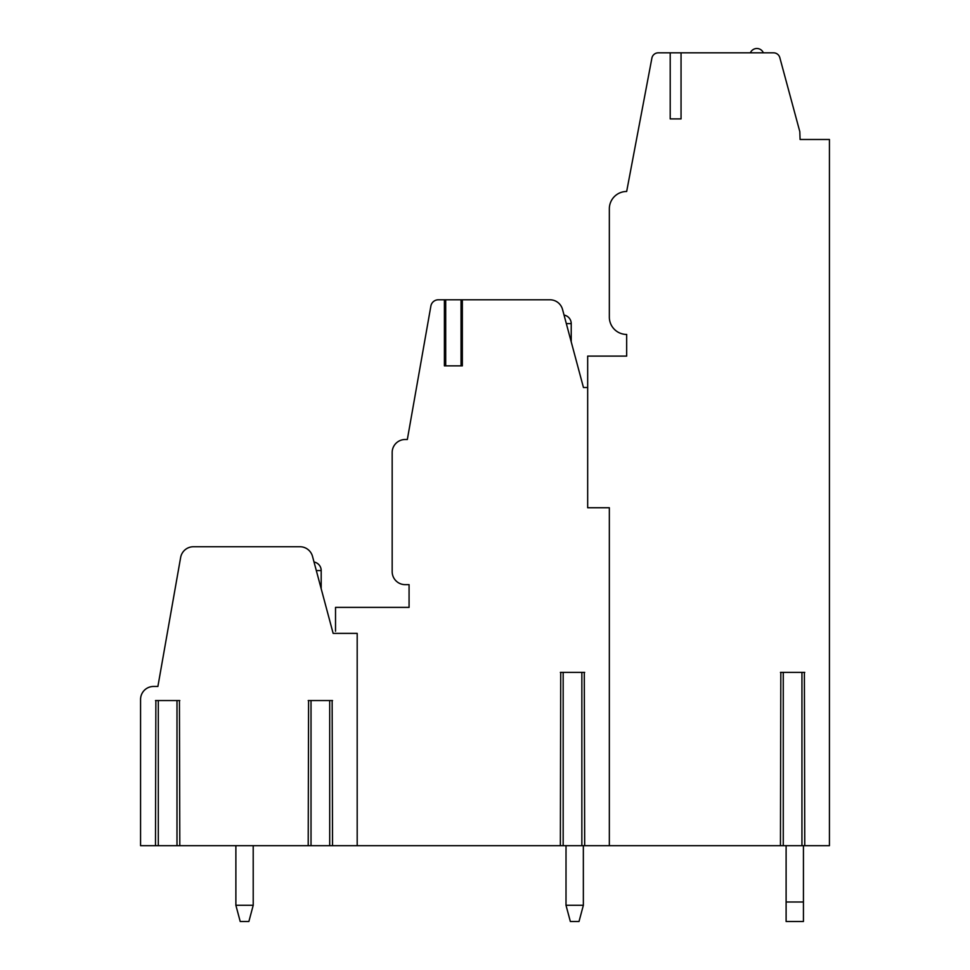 <?xml version="1.0" encoding="UTF-8"?>
<svg xmlns="http://www.w3.org/2000/svg" width="970" height="970" viewBox="0 0 970 970"><rect width="100%" height="100%" fill="white"/><g stroke="black" fill="none" stroke-linecap="round" stroke-linejoin="round"><path stroke-width="1.45" d="M584.292 845.682L609.342 845.682L609.342 507.746L587.674 507.746L587.674 356.111L626.668 356.111L626.668 334.444A17.327 17.327 0 0 1 609.342 317.117L609.342 208.805A17.327 17.327 0 0 1 626.668 191.478L651.888 58.127A6.499 6.499 0 0 1 658.266 52.829L670.209 52.829L670.209 118.898L681.049 118.898L670.209 118.898M804.385 845.682L829.435 845.682L829.435 139.486L800.08 139.486L799.813 131.653L779.819 57.642A6.499 6.499 0 0 0 773.551 52.829L681.049 52.829L681.049 118.898M609.342 507.746L609.342 845.682L780.826 845.682M583.455 387.515L587.674 387.515L583.455 387.515L562.527 309.418A12.998 12.998 0 0 0 549.978 299.791L462.338 299.791L462.338 365.86L444.405 365.86L444.405 299.791L438.343 299.791A7.578 7.578 0 0 0 430.874 306.047L407.339 439.507L405.169 439.507A12.998 12.998 0 0 0 392.171 452.505L392.171 571.645A12.998 12.998 0 0 0 405.169 584.643L409.073 584.643L409.073 607.39L335.523 607.39L335.523 631.227M332.14 845.682L560.733 845.682M357.19 845.682L357.19 633.386L333.146 633.386L312.51 556.368A12.998 12.998 0 0 0 299.96 546.74L193.442 546.74A12.998 12.998 0 0 0 180.638 557.483L157.892 686.457L153.563 686.457A12.998 12.998 0 0 0 140.565 699.455L140.565 845.682L155.867 845.682M179.426 845.682L155.491 845.682L155.867 700.546M179.426 700.546L179.802 845.682L308.581 845.682M332.14 700.546L332.528 845.682L308.205 845.682L308.581 700.546M584.292 672.38L584.68 845.682L560.357 845.682L560.733 672.38M804.385 672.38L804.76 845.682L780.45 845.682L780.826 672.38M566.019 845.682L566.007 905.289L570.348 921.5L566.007 905.289L570.348 921.5L566.007 905.289L570.348 921.5L566.007 905.289L570.348 921.5L566.007 905.289L570.348 921.5L566.007 905.289L570.348 921.5L566.007 905.289L570.348 921.5L566.007 905.289L570.348 921.5L566.007 905.289L583.358 905.289L579.017 921.5L583.358 905.289L579.017 921.5L583.358 905.289L579.017 921.5L583.358 905.289L579.017 921.5L583.358 905.289L579.017 921.5L583.358 905.289L579.017 921.5L583.358 905.289L579.017 921.5L583.358 905.289L579.017 921.5L583.358 905.289L583.346 845.682M786.112 921.5L786.112 902.003L803.439 902.003L803.439 921.5L786.112 921.5M786.112 845.682L786.112 902.003M803.439 902.003L803.439 845.682M570.348 921.5L579.017 921.5M681.049 52.829L670.209 52.829M829.435 139.486L800.08 139.462M750.368 52.829A7.045 7.045 0 0 1 763.366 52.829M461.211 365.86L461.211 299.791L445.533 299.791L445.533 365.86M444.405 299.791L445.703 299.791L445.703 365.86L461.041 365.86L461.041 299.791L462.338 299.791M332.528 700.546L308.205 700.546M179.802 700.546L155.491 700.546M584.68 672.38L560.357 672.38M804.76 672.38L780.45 672.38M235.88 845.682L235.88 905.289L240.208 921.5L235.88 905.289L240.208 921.5L235.88 905.289L240.208 921.5L235.88 905.289L240.208 921.5L235.88 905.289L240.208 921.5L235.88 905.289L240.208 921.5L235.88 905.289L240.208 921.5L235.88 905.289L240.208 921.5L235.88 905.289L253.218 905.289L248.878 921.5L253.218 905.289L248.878 921.5L253.218 905.289L248.878 921.5L253.218 905.289L248.878 921.5L253.218 905.289L248.878 921.5L253.218 905.289L248.878 921.5L253.218 905.289L248.878 921.5L253.218 905.289L248.878 921.5L253.218 905.289L253.206 845.682M240.208 921.5L248.878 921.5M566.334 323.616L571.221 323.616A8.669 8.669 0 0 0 564.043 315.08M329.703 845.682L329.703 700.546M311.018 845.682L311.018 700.546M176.989 845.682L176.989 700.546M158.304 845.682L158.304 700.546M321.191 588.79L321.191 570.566L316.317 570.566M581.854 845.682L581.854 672.38M563.17 845.682L563.17 672.38M801.947 845.682L801.947 672.38M783.263 845.682L783.263 672.38M571.221 341.84L571.221 323.616M321.191 570.566A8.669 8.669 0 0 0 314.025 562.03"/></g></svg>
